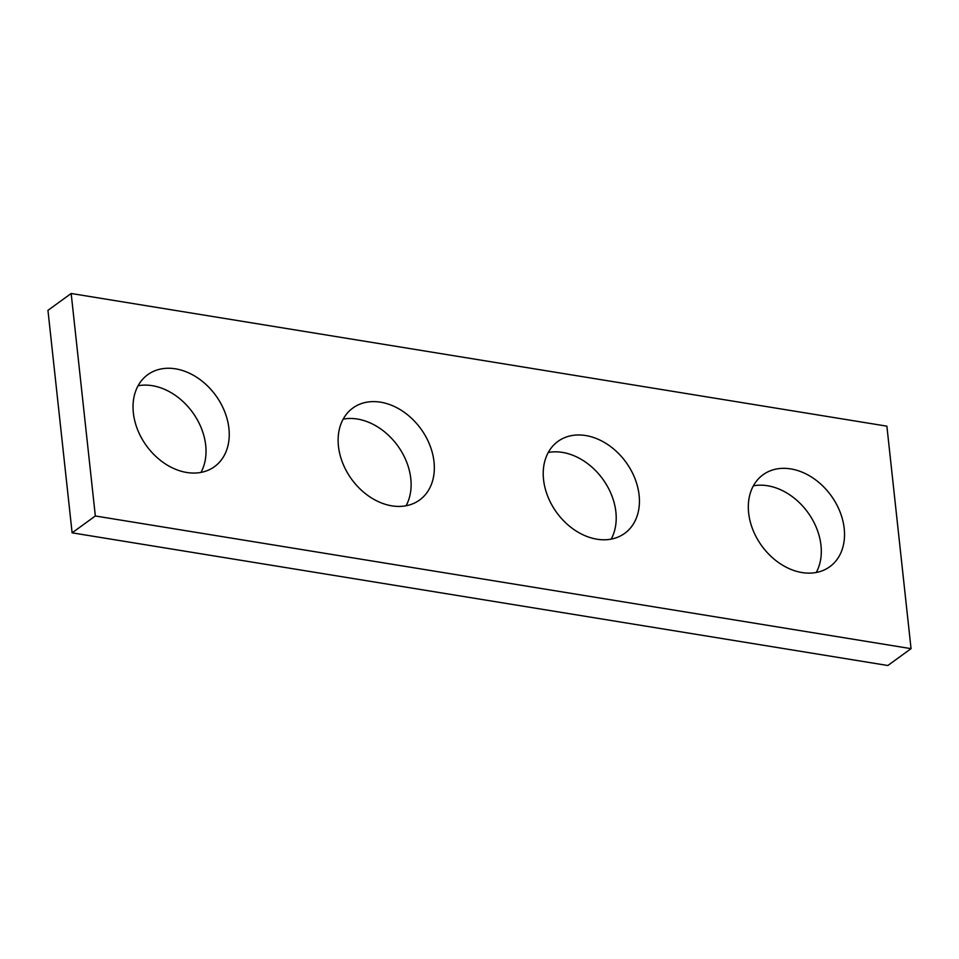<?xml version="1.0" encoding="UTF-8"?>
<svg xmlns="http://www.w3.org/2000/svg" width="959" height="959" viewBox="0 0 959 959"><rect width="100%" height="100%" fill="white"/><g stroke="black" fill="none" stroke-linecap="round" stroke-linejoin="round"><path stroke-width="1.44" d="M887.83 665.51L72.117 532.832L47.95 310.344L71.17 293.49L886.883 426.168L911.05 648.656L887.83 665.51M911.05 648.656L95.337 515.978L72.117 532.832M95.337 515.978L71.17 293.49M228.913 428.421A56.821 42.819 54 0 0 197.338 377.69A56.821 42.819 54 0 0 147.77 374.669A56.821 42.819 54 0 0 133.361 412.885A56.821 42.819 54 0 0 164.936 463.629A56.821 42.819 54 0 0 214.516 466.637A56.821 42.819 54 0 0 228.913 428.421M434.007 461.782A56.821 42.819 54 0 0 402.432 411.039A56.821 42.819 54 0 0 352.864 408.031A56.821 42.819 54 0 0 338.455 446.247A56.821 42.819 54 0 0 370.03 496.99A56.821 42.819 54 0 0 419.61 499.999A56.821 42.819 54 0 0 434.007 461.782M639.102 495.144A56.821 42.819 54 0 0 607.527 444.401A56.821 42.819 54 0 0 557.958 441.392A56.821 42.819 54 0 0 543.549 479.608A56.821 42.819 54 0 0 575.124 530.351A56.821 42.819 54 0 0 624.693 533.36A56.821 42.819 54 0 0 639.102 495.144M844.196 528.505A56.821 42.819 54 0 0 812.621 477.762A56.821 42.819 54 0 0 763.052 474.753A56.821 42.819 54 0 0 748.643 512.957A56.821 42.819 54 0 0 780.218 563.7A56.821 42.819 54 0 0 829.787 566.721A56.821 42.819 54 0 0 844.196 528.505M138.084 385.758A56.821 42.819 -126 0 1 192.567 412.358A56.821 42.819 -126 0 1 200.97 472.403M343.178 419.119A56.821 42.819 -126 0 1 397.661 445.719A56.821 42.819 -126 0 1 406.065 505.765M548.272 452.48A56.821 42.819 -126 0 1 602.755 479.08A56.821 42.819 -126 0 1 611.159 539.126M753.366 485.829A56.821 42.819 -126 0 1 807.85 512.442A56.821 42.819 -126 0 1 816.253 572.487"/></g></svg>
